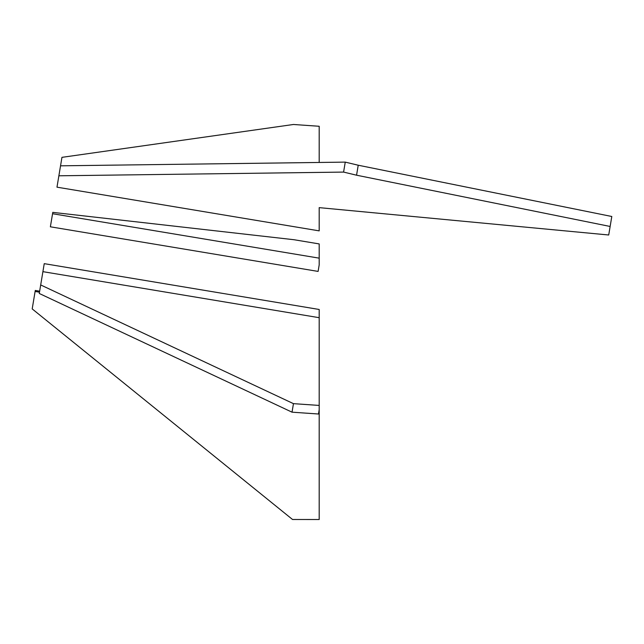 <?xml version="1.0" encoding="UTF-8"?>
<svg xmlns="http://www.w3.org/2000/svg" width="644" height="644" viewBox="0 0 644 644"><rect width="100%" height="100%" fill="white"/><g stroke="black" fill="none" stroke-linecap="round" stroke-linejoin="round"><path stroke-width="0.97" d="M319.191 317.693L319.191 309.474L44.235 263.654L42.907 271.655L319.191 317.693L319.191 405.43L293.455 403.651L40.693 284.946L42.907 271.655M39.646 291.185L35.275 290.452L32.2 308.911L292.521 519.483L319.191 519.515L319.191 409.745L318.482 414.012L292.03 412.176L39.268 293.479L40.693 284.946M39.477 292.199L35.106 291.466M319.191 243.923L319.191 258.155L52.558 213.719L52.784 212.367L294.042 239.729L319.191 243.923M319.191 258.155L319.191 264.877L318.104 271.414L50.377 226.801L52.558 213.719M60.536 165.822L58.878 175.796L343.59 172.085L345.256 162.119L60.536 165.822L61.953 157.345L293.455 124.485L319.191 126.272L319.191 162.457M345.256 162.119L358.225 165.226L611.8 216.497L608.717 234.996L319.191 207.634L319.191 213.872M319.191 405.43L319.191 409.745M293.455 403.651L292.03 412.176M58.878 175.796L56.978 187.171L319.191 230.866L319.191 207.634L319.191 220.618M358.225 165.226L356.559 175.2L343.59 172.085M610.142 226.463L356.559 175.2"/></g></svg>
